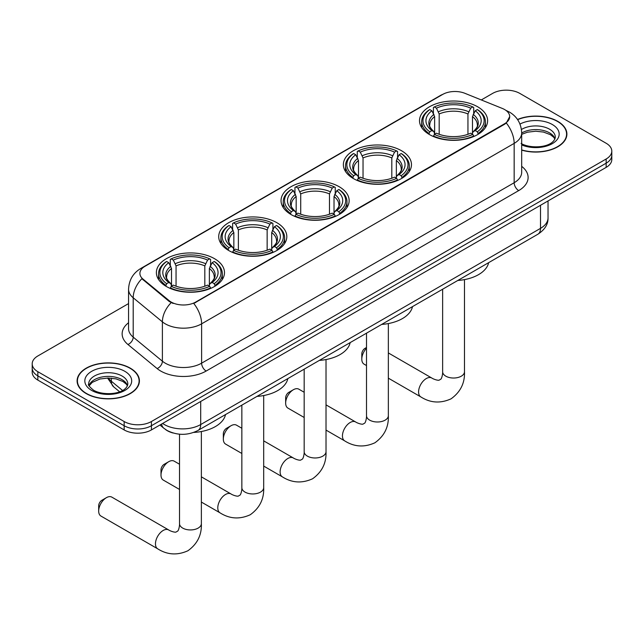 <?xml version="1.0" encoding="UTF-8"?>
<svg xmlns="http://www.w3.org/2000/svg" width="644" height="644" viewBox="0 0 644 644"><rect width="100%" height="100%" fill="white"/><g stroke="black" fill="none" stroke-linecap="round" stroke-linejoin="round"><path stroke-width="0.97" d="M214.516 258.687A34.051 19.658 0 0 0 177.406 254.42A34.051 19.658 0 0 0 156.387 272.581A34.051 19.658 0 0 0 166.361 286.483A34.051 19.658 0 0 0 203.472 290.75A34.051 19.658 0 0 0 224.49 272.581A34.051 19.658 0 0 0 214.516 258.687M401.502 150.728A34.051 19.658 0 0 0 364.391 146.47A34.051 19.658 0 0 0 343.373 164.631A34.051 19.658 0 0 0 353.347 178.533A34.051 19.658 0 0 0 390.449 182.791A34.051 19.658 0 0 0 411.476 164.631A34.051 19.658 0 0 0 401.502 150.728M339.171 186.712A34.051 19.658 0 0 0 302.068 182.453A34.051 19.658 0 0 0 281.042 200.614A34.051 19.658 0 0 0 291.016 214.516A34.051 19.658 0 0 0 328.126 218.775A34.051 19.658 0 0 0 349.145 200.614A34.051 19.658 0 0 0 339.171 186.712M276.848 222.695A34.051 19.658 0 0 0 239.737 218.437A34.051 19.658 0 0 0 218.719 236.598A34.051 19.658 0 0 0 228.692 250.5A34.051 19.658 0 0 0 265.795 254.758A34.051 19.658 0 0 0 286.813 236.598A34.051 19.658 0 0 0 276.848 222.695M477.639 106.775A34.051 19.658 0 0 0 440.528 102.509A34.051 19.658 0 0 0 419.51 120.67A34.051 19.658 0 0 0 429.484 134.572A34.051 19.658 0 0 0 466.594 138.838A34.051 19.658 0 0 0 487.613 120.67A34.051 19.658 0 0 0 477.639 106.775M504.622 109.552A17.348 10.014 0 0 0 502.304 108.433L464.896 93.308A17.348 10.014 0 0 0 442.686 94.427L144.989 266.302A17.348 10.014 0 0 0 139.901 273.386A17.348 10.014 0 0 0 143.04 279.134L169.235 300.724A17.348 10.014 0 0 0 195.712 302.06L504.622 123.712A17.348 10.014 0 0 0 509.702 116.636A17.348 10.014 0 0 0 504.622 109.552M173.115 433.01A19.272 11.125 180 0 1 165.331 429.363M521.688 150.133A31.162 17.992 0 0 0 566.897 134.073A31.162 17.992 0 0 0 557.776 121.354A31.162 17.992 0 0 0 517.518 119.486M130.289 368.159A31.162 17.992 0 0 0 96.334 364.263A31.162 17.992 0 0 0 77.103 380.878A31.162 17.992 0 0 0 86.224 393.597A31.162 17.992 0 0 0 120.187 397.501A31.162 17.992 0 0 0 139.418 380.878A31.162 17.992 0 0 0 130.289 368.159M77.425 382.504A31.162 17.992 0 0 0 77.312 382.979M509.702 116.636L506.305 123.012L504.622 124.228L193.755 303.461A22.484 12.985 60 0 1 201.612 323.835A25.696 14.836 180 0 1 165.275 323.835A25.696 14.836 180 0 1 162.393 321.855L133.203 297.786A25.696 14.836 180 0 1 128.559 289.277L128.559 328.617A25.696 14.836 0 0 0 133.203 337.126L162.393 361.195A25.696 14.836 0 0 0 165.275 363.176A25.696 14.836 0 0 0 201.612 363.176L514.162 182.727A25.696 14.836 0 0 0 521.688 172.238L521.688 132.897A25.696 14.836 180 0 1 514.162 143.387A22.484 12.985 -120 0 0 506.305 123.012M128.559 303.59L37.843 355.963A19.272 11.125 0 0 0 32.2 363.828L32.2 372.224A19.272 11.125 0 0 0 37.843 380.097L124.155 429.926L124.155 425.732A19.272 11.125 0 0 0 151.412 425.732L606.157 163.19A19.272 11.125 0 0 0 611.8 155.317A19.272 11.125 0 0 1 606.157 163.19L151.412 425.732A19.272 11.125 0 0 1 124.155 425.732L37.843 375.895L124.155 425.732L124.155 421.53A19.272 11.125 0 0 0 151.412 421.53L606.157 158.996A19.272 11.125 0 0 0 611.8 151.123A19.272 11.125 0 0 0 606.157 143.258L519.845 93.42A19.272 11.125 0 0 0 492.588 93.42L481.301 99.941M32.2 368.03A19.272 11.125 0 0 0 37.843 375.895A19.272 11.125 0 0 1 32.2 368.03M173.131 303.461L169.235 301.489L141.873 278.707A22.484 15.037 129.5 0 0 133.203 297.786L133.203 337.126A6.424 4.299 -50.5 0 1 127.947 344.5A32.12 18.547 180 0 1 128.559 322.741M32.2 363.828A19.272 11.125 0 0 0 37.843 371.701L124.155 421.53M139.209 382.979A31.162 17.992 0 0 0 139.096 382.504M566.688 136.174A31.162 17.992 0 0 0 566.575 135.699M124.155 429.926A19.272 11.125 0 0 0 151.412 429.926L606.157 167.384A19.272 11.125 0 0 0 611.8 159.519L611.8 151.123M521.688 149.923A30.84 17.807 0 0 0 566.575 134.073A30.84 17.807 0 0 0 557.543 121.483A30.84 17.807 0 0 0 517.639 119.663M86.457 393.468A30.84 17.807 0 0 0 120.058 397.332A30.84 17.807 0 0 0 139.096 380.878A30.84 17.807 0 0 0 130.064 368.288A30.84 17.807 0 0 0 96.455 364.432A30.84 17.807 0 0 0 77.425 380.878A30.84 17.807 0 0 0 86.457 393.468M366.5 348.211A10.924 6.303 120 0 0 361.799 359.143L361.799 353.894A4.5 2.6 -60 0 1 364.979 348.388L366.5 347.502L364.979 348.388M361.799 359.143A10.924 6.303 120 0 0 364.061 364.142L366.5 365.551M428.872 134.21L429.781 131.779A30.582 17.654 0 0 1 429.781 109.569L431.891 110.784A27.628 15.947 0 0 0 431.891 130.563L433.967 131.746L434.636 134.226M434.636 133.211L434.636 116.604L431.891 110.784M433.412 113.416L433.412 107.468L434.33 106.944A30.582 17.654 0 0 1 472.793 106.944L470.692 108.16A27.628 15.947 0 0 0 436.431 108.16L439.176 113.98L439.176 134.29M467.947 134.29L467.947 113.98L470.692 108.16M457.812 280.462A35.331 20.399 0 0 0 488.643 262.655M433.412 135.973A31.862 18.394 0 0 0 473.71 135.973L472.793 134.403A30.582 17.654 0 0 1 434.33 134.403L433.412 136.52M473.71 136.52L473.71 135.973M429.781 109.569L428.872 110.092A31.862 18.394 0 0 0 421.691 121.724A31.862 18.394 0 0 0 428.872 133.356M472.793 106.944L473.71 107.468L473.71 113.416M434.33 134.403L436.431 133.187A27.628 15.947 0 0 0 470.692 133.187L472.793 134.403M431.891 130.563L429.781 131.779M436.431 108.16L434.33 106.944M433.967 114.358A24.713 14.265 0 0 0 433.967 131.746L434.08 131.819C430.57 128.422 429.137 126.119 429.79 124.904A23.772 13.725 0 0 1 434.636 116.604M478.251 133.356A31.862 18.394 0 0 0 485.423 121.724A31.862 18.394 0 0 0 478.251 110.092L477.333 109.569A30.582 17.654 0 0 1 477.333 131.779L478.251 134.21M477.333 131.779L475.232 130.563A27.628 15.947 0 0 0 475.232 110.784L477.333 109.569M475.232 110.784L472.487 116.604L472.487 133.211L473.155 131.746L475.232 130.563M472.487 116.604A23.772 13.725 0 0 1 477.333 124.904C477.977 126.127 476.552 128.43 473.042 131.819L473.155 131.746A24.713 14.265 0 0 0 473.155 114.358M472.487 134.226L472.487 133.211M285.654 403.096L285.654 397.855A4.5 2.6 -60 0 1 288.834 392.341L293.382 389.725A10.924 6.303 120 0 0 285.654 403.096A10.924 6.303 120 0 0 287.916 408.095L304.169 417.481M352.735 178.171L353.645 175.732A30.582 17.654 0 0 1 353.645 153.53L355.746 154.737A27.628 15.947 0 0 0 355.746 174.524L357.823 175.699L358.499 178.179M358.499 177.164L358.499 160.557L355.746 154.737M357.275 157.369L357.275 151.429L358.193 150.905A30.582 17.654 0 0 1 396.656 150.905L394.555 152.121A27.628 15.947 0 0 0 360.294 152.121L363.039 157.941L363.039 178.251M391.81 178.251L391.81 157.941L394.555 152.121M381.667 324.415A35.331 20.399 0 0 0 412.498 306.616M357.275 179.934A31.862 18.394 0 0 0 397.565 179.934L396.656 178.356A30.582 17.654 0 0 1 358.193 178.356L357.275 180.481M397.565 180.481L397.565 179.934M353.645 153.53L352.735 154.045A31.862 18.394 0 0 0 345.554 165.677A31.862 18.394 0 0 0 352.735 177.309M396.656 150.905L397.565 151.429L397.565 157.369M358.193 178.356L360.294 177.14A27.628 15.947 0 0 0 394.555 177.14L396.656 178.356M355.746 174.524L353.645 175.732M360.294 152.121L358.193 150.905M357.823 158.319A24.713 14.265 0 0 0 357.823 175.699L357.943 175.78C354.433 172.383 353.001 170.08 353.653 168.865A23.772 13.725 0 0 1 358.499 160.557M402.114 177.309A31.862 18.394 0 0 0 409.286 165.677A31.862 18.394 0 0 0 402.114 154.045L401.196 153.53A30.582 17.654 0 0 1 401.196 175.732L402.114 178.171M401.196 175.732L399.095 174.524A27.628 15.947 0 0 0 399.095 154.737L401.196 153.53M399.095 154.737L396.35 160.557L396.35 177.164L397.018 175.699L399.095 174.524M396.35 160.557A23.772 13.725 0 0 1 401.196 168.865C401.84 170.088 400.407 172.391 396.905 175.78L397.018 175.699A24.713 14.265 0 0 0 397.018 158.319M396.35 178.179L396.35 177.164M304.169 392.26L298.84 389.177A10.924 6.303 120 0 0 293.382 389.725L288.834 392.341M223.331 439.079L223.331 433.839A4.5 2.6 -60 0 1 226.511 428.332L231.051 425.708A10.924 6.303 120 0 0 223.331 439.079A10.924 6.303 120 0 0 225.593 444.086L241.846 453.465M290.404 214.154L291.321 211.715A30.582 17.654 0 0 1 291.321 189.513L293.423 190.729A27.628 15.947 0 0 0 293.423 210.508L295.499 211.683L296.168 214.162M296.168 213.156L296.168 196.541L293.423 190.729M294.952 193.353L294.952 187.412L295.862 186.889A30.582 17.654 0 0 1 334.325 186.889L332.224 188.104A27.628 15.947 0 0 0 297.963 188.104L300.716 193.925L300.716 214.235M329.478 214.235L329.478 193.925L332.224 188.104M319.344 360.399A35.331 20.399 0 0 0 350.175 342.6M294.952 215.917A31.862 18.394 0 0 0 335.242 215.917L334.325 214.339A30.582 17.654 0 0 1 295.862 214.339L294.952 216.464M335.242 216.464L335.242 215.917M291.321 189.513L290.404 190.036A31.862 18.394 0 0 0 283.231 201.661A31.862 18.394 0 0 0 290.404 213.293M334.325 186.889L335.242 187.412L335.242 193.353M295.862 214.339L297.963 213.124A27.628 15.947 0 0 0 332.224 213.124L334.325 214.339M293.423 210.508L291.321 211.715M297.963 188.104L295.862 186.889M295.499 194.303A24.713 14.265 0 0 0 295.499 211.683L295.612 211.763C292.102 208.366 290.677 206.064 291.321 204.848A23.772 13.725 0 0 1 296.168 196.541M339.782 213.293A31.862 18.394 0 0 0 346.963 201.661A31.862 18.394 0 0 0 339.782 190.036L338.873 189.513A30.582 17.654 0 0 1 338.873 211.715L339.782 214.154M338.873 211.715L336.772 210.508A27.628 15.947 0 0 0 336.772 190.729L338.873 189.513M336.772 190.729L334.019 196.541L334.019 213.156L334.695 211.683L336.772 210.508M334.019 196.541A23.772 13.725 0 0 1 338.865 204.848C339.509 206.072 338.084 208.374 334.574 211.763L334.695 211.683A24.713 14.265 0 0 0 334.695 194.303M334.019 214.162L334.019 213.156M241.846 428.244L236.517 425.169A10.924 6.303 120 0 0 231.051 425.708L226.511 428.332M161 475.071L161 469.822A4.5 2.6 -60 0 1 164.18 464.316L168.728 461.692A10.924 6.303 120 0 0 161 475.071A10.924 6.303 120 0 0 163.262 480.07L179.515 489.448M228.081 250.138L228.99 247.707A30.582 17.654 0 0 1 228.99 225.497L231.091 226.712A27.628 15.947 0 0 0 231.091 246.491L233.168 247.666L233.844 250.146M233.844 249.139L233.844 232.532L231.091 226.712M232.621 229.344L232.621 223.396L233.531 222.872A30.582 17.654 0 0 1 272.001 222.872L269.9 224.088A27.628 15.947 0 0 0 235.64 224.088L238.385 229.908L238.385 250.218M267.147 250.218L267.147 229.908L269.9 224.088M257.012 396.39A35.331 20.399 0 0 0 287.844 378.583M232.621 251.901A31.862 18.394 0 0 0 272.911 251.901L272.001 250.323A30.582 17.654 0 0 1 233.531 250.323L232.621 252.448M272.911 252.448L272.911 251.901M228.99 225.497L228.081 226.02A31.862 18.394 0 0 0 220.9 237.652A31.862 18.394 0 0 0 228.081 249.276M272.001 222.872L272.911 223.396L272.911 229.344M233.531 250.323L235.64 249.115A27.628 15.947 0 0 0 269.9 249.115L272.001 250.323M231.091 246.491L228.99 247.707M235.64 224.088L233.531 222.872M233.168 230.286A24.713 14.265 0 0 0 233.168 247.666L233.289 247.747C229.779 244.35 228.346 242.047 228.998 240.832A23.772 13.725 0 0 1 233.844 232.532M277.459 249.276A31.862 18.394 0 0 0 284.632 237.652A31.862 18.394 0 0 0 277.459 226.02L276.542 225.497A30.582 17.654 0 0 1 276.542 247.707L277.459 250.138M276.542 247.707L274.441 246.491A27.628 15.947 0 0 0 274.441 226.712L276.542 225.497M274.441 226.712L271.696 232.532L271.696 249.139L272.364 247.666L274.441 246.491M271.696 232.532A23.772 13.725 0 0 1 276.542 240.832C277.186 242.055 275.753 244.358 272.251 247.747L272.364 247.666A24.713 14.265 0 0 0 272.364 230.286M271.696 250.146L271.696 249.139M179.515 464.227L174.186 461.152A10.924 6.303 120 0 0 168.728 461.692L164.18 464.316M98.677 511.054L98.677 505.806A4.5 2.6 -60 0 1 101.857 500.299L106.397 497.675A10.924 6.303 120 0 0 98.677 511.054A10.924 6.303 120 0 0 100.939 516.053L157.724 548.833A10.924 6.303 -60 0 1 156.049 540.083A10.924 6.303 -60 0 1 163.182 530.463A10.924 6.303 -60 0 1 168.639 529.923C169.251 530.463 173.437 532.363 175.844 532.153L177.849 530.994C179.233 529.014 179.684 524.441 179.515 523.644A10.924 6.303 180 0 0 182.719 528.096A10.924 6.303 180 0 0 198.159 528.096A10.924 6.303 180 0 0 201.363 523.644C201.83 534.947 197.346 543.979 187.919 550.749C177.35 555.531 167.279 554.895 157.724 548.833M165.75 286.121L166.667 283.69A30.582 17.654 0 0 1 166.667 261.48L168.768 262.696A27.628 15.947 0 0 0 168.768 282.474L170.845 283.658L171.513 286.137M171.513 285.123L171.513 268.516L168.768 262.696M170.29 265.328L170.29 259.379L171.207 258.856A30.582 17.654 0 0 1 209.67 258.856L207.569 260.071A27.628 15.947 0 0 0 173.308 260.071L176.054 265.892L176.054 286.202M204.824 286.202L204.824 265.892L207.569 260.071M193.723 432.43A35.331 20.399 0 0 0 225.521 414.567M170.29 287.884A31.862 18.394 0 0 0 210.588 287.884L209.67 286.314A30.582 17.654 0 0 1 171.207 286.314L170.29 288.432M210.588 288.432L210.588 287.884M166.667 261.48L165.75 262.003A31.862 18.394 0 0 0 158.577 273.636A31.862 18.394 0 0 0 165.75 285.268M209.67 258.856L210.588 259.379L210.588 265.328M171.207 286.314L173.308 285.099A27.628 15.947 0 0 0 207.569 285.099L209.67 286.314M168.768 282.474L166.667 283.69M173.308 260.071L171.207 258.856M170.845 266.27A24.713 14.265 0 0 0 170.845 283.658L170.958 283.73C167.448 280.333 166.015 278.031 166.667 276.815A23.772 13.725 0 0 1 171.513 268.516M215.128 285.268A31.862 18.394 0 0 0 222.309 273.636A31.862 18.394 0 0 0 215.128 262.003L214.219 261.48A30.582 17.654 0 0 1 214.219 283.69L215.128 286.121M214.219 283.69L212.109 282.474A27.628 15.947 0 0 0 212.109 262.696L214.219 261.48M212.109 262.696L209.364 268.516L209.364 285.123L210.033 283.658L212.109 282.474M209.364 268.516A23.772 13.725 0 0 1 214.211 276.815C214.855 278.039 213.43 280.341 209.92 283.73L210.033 283.658A24.713 14.265 0 0 0 210.033 266.27M209.364 286.137L209.364 285.123M168.639 529.923L111.855 497.136A10.924 6.303 120 0 0 106.397 497.675L101.857 500.299M143.04 279.134L143.04 279.89M169.235 300.724L169.235 301.489M195.712 302.06L195.712 302.583M504.622 123.712L504.622 124.228M206.161 371.041A6.424 3.711 60 0 1 201.612 363.176L201.612 323.835L514.162 143.387L514.162 182.727A6.424 3.711 60 0 0 518.702 190.6L206.161 371.041A32.12 18.547 180 0 1 160.726 371.041A32.12 18.547 180 0 1 157.128 368.569L127.947 344.5M521.688 132.897C521.254 123.656 517.196 116.725 509.509 112.112L506.264 110.527A22.484 10.529 112 0 0 505.959 110.414M143.073 267.614A22.484 12.985 -120 0 0 140.746 268.492C133.058 273.112 128.993 280.035 128.559 289.277M140.746 268.492L440.794 95.256A22.484 12.985 60 0 1 442.5 94.539M171.151 302.68A22.484 15.037 129.5 0 0 162.393 321.855L162.393 361.195A6.424 4.299 -50.5 0 1 157.128 368.569M521.688 166.353A32.12 18.547 180 0 1 518.702 190.6M151.412 421.53L151.412 429.926M606.157 158.996L606.157 167.384M37.843 371.701L37.843 380.097M162.634 423.446A25.696 14.836 0 0 0 164.365 424.549A25.696 14.836 0 0 0 200.703 424.549L540.509 228.362A25.696 14.836 0 0 0 548.036 217.873C548.229 224.249 544.832 229.707 537.853 234.247L198.046 430.434A12.848 7.422 60 0 0 200.703 424.549L200.703 401.47M540.509 205.283L540.509 228.362A12.848 7.422 60 0 1 537.853 234.247M161.596 424.05A12.848 8.597 129.5 0 0 163.834 428.228L159.929 425.008M108.393 378.02A25.696 14.836 0 0 0 111.348 381.224L111.348 378.157M119.631 391.777L113.698 386.883A12.848 8.597 129.5 0 1 111.348 381.224L122.545 390.457M554.999 138.838A19.586 11.302 0 0 0 549.59 132.897A19.586 11.302 0 0 0 521.688 133.018M521.093 143.451C531.163 149.336 553.55 147.701 555.321 137.22A19.586 11.302 0 0 0 549.59 129.227A19.586 11.302 0 0 0 521.447 129.5M521.688 144.908A23.434 13.532 0 0 0 553.454 142.936A23.434 13.532 0 0 0 552.311 124.509A23.434 13.532 0 0 0 519.974 124.067M127.512 385.643A19.586 11.302 0 0 0 122.102 379.702A19.586 11.302 0 0 0 102.452 376.901A19.586 11.302 0 0 0 89.001 385.643M122.102 376.032A19.586 11.302 0 0 0 100.762 373.584A19.586 11.302 0 0 0 88.679 384.025C87.648 384.629 89.299 386.706 93.613 390.256C103.684 396.141 126.063 394.506 127.842 384.025A19.586 11.302 0 0 0 122.102 376.032M91.69 390.449A23.434 13.532 0 0 0 124.831 390.449A23.434 13.532 0 0 0 124.831 371.314A23.434 13.532 0 0 0 91.69 371.314A23.434 13.532 0 0 0 91.69 390.449M464.485 279.609L464.485 371.733A10.924 6.303 180 0 1 461.281 376.185A10.924 6.303 180 0 1 445.841 376.185A10.924 6.303 180 0 1 442.637 371.733C442.806 372.53 442.356 377.102 440.971 379.083L438.966 380.242C436.56 380.451 432.374 378.551 431.762 378.004L388.348 352.936M464.485 371.733C464.952 383.035 460.468 392.067 451.041 398.837C440.472 403.619 430.401 402.983 420.846 396.921A10.924 6.303 -60 0 1 419.172 388.171A10.924 6.303 -60 0 1 426.304 378.551A10.924 6.303 -60 0 1 431.762 378.004M467.947 113.98A23.772 13.725 0 0 0 439.176 113.98M468.615 111.734A24.713 14.265 0 0 0 438.508 111.734M388.348 323.57L388.348 415.686A10.924 6.303 180 0 1 385.144 420.146A10.924 6.303 180 0 1 369.696 420.146A10.924 6.303 180 0 1 366.5 415.686C366.669 416.483 366.219 421.063 364.834 423.044L362.83 424.195C360.423 424.404 356.237 422.504 355.625 421.965L326.017 404.867M388.348 415.686C388.807 426.988 384.331 436.028 374.897 442.79C364.327 447.572 354.264 446.936 344.701 440.882A10.924 6.303 -60 0 1 343.035 432.132A10.924 6.303 -60 0 1 350.167 422.504A10.924 6.303 -60 0 1 355.625 421.965M391.81 157.941A23.772 13.725 0 0 0 363.039 157.941M392.478 155.695A24.713 14.265 0 0 0 362.371 155.695M326.017 359.553L326.017 451.669A10.924 6.303 180 0 1 322.821 456.129A10.924 6.303 180 0 1 307.373 456.129A10.924 6.303 180 0 1 304.169 451.669C304.338 452.466 303.888 457.047 302.503 459.027L300.507 460.178C298.092 460.388 293.906 458.496 293.302 457.948L263.686 440.858M326.017 451.669C326.484 462.972 322 472.012 312.573 478.774C302.004 483.555 291.941 482.92 282.378 476.866A10.924 6.303 -60 0 1 280.704 468.116A10.924 6.303 -60 0 1 287.836 458.488A10.924 6.303 -60 0 1 293.302 457.948M329.478 193.925A23.772 13.725 0 0 0 300.716 193.925M330.147 191.679A24.713 14.265 0 0 0 300.04 191.679M263.686 395.537L263.686 487.653A10.924 6.303 180 0 1 260.49 492.113A10.924 6.303 180 0 1 245.042 492.113A10.924 6.303 180 0 1 241.846 487.653C242.007 488.458 241.556 493.03 240.172 495.011L238.175 496.162C235.768 496.371 231.582 494.479 230.971 493.932L201.363 476.842M263.686 487.653C264.153 498.963 259.677 507.995 250.242 514.757C239.673 519.547 229.61 518.911 220.047 512.849A10.924 6.303 -60 0 1 218.372 504.099A10.924 6.303 -60 0 1 225.513 494.479A10.924 6.303 -60 0 1 230.971 493.932M267.147 229.908A23.772 13.725 0 0 0 238.385 229.908M267.824 227.662A24.713 14.265 0 0 0 237.717 227.662M204.824 265.892A23.772 13.725 0 0 0 176.054 265.892M205.492 263.646A24.713 14.265 0 0 0 175.385 263.646M440.794 95.256L444.915 93.34M198.046 430.434C187.702 435.626 177.366 435.626 167.021 430.434L163.834 428.228M548.036 217.873L548.036 200.936M113.698 386.883L107.54 378.028M554.903 139.056L553.719 137.285L550.387 134.668L543.496 132.068L535.719 131.215L527.436 132.197L521.688 134.338M566.575 136.649L566.575 134.073M127.423 385.861L126.24 384.09L122.907 381.473L116.017 378.873L108.24 378.02L99.957 379.002L92.221 382.367L89.097 385.861M139.096 383.454L139.096 380.878M77.425 383.454L77.425 380.878M420.846 396.921L388.348 378.165M421.691 127.601L421.691 121.724M485.423 127.601L485.423 121.724M442.637 289.22L442.637 371.733M344.701 440.882L326.017 430.095M345.554 171.562L345.554 165.677M409.286 171.562L409.286 165.677M366.5 333.173L366.5 415.686M282.378 476.866L263.686 466.079M283.231 207.545L283.231 201.661M346.963 207.545L346.963 201.661M304.169 369.157L304.169 451.669M220.047 512.849L201.363 502.062M220.9 243.529L220.9 237.652M284.632 243.529L284.632 237.652M241.846 405.14L241.846 487.653M201.363 431.52L201.363 523.644M158.577 279.512L158.577 273.636M222.309 279.512L222.309 273.636M179.515 434.193L179.515 523.644"/></g></svg>
